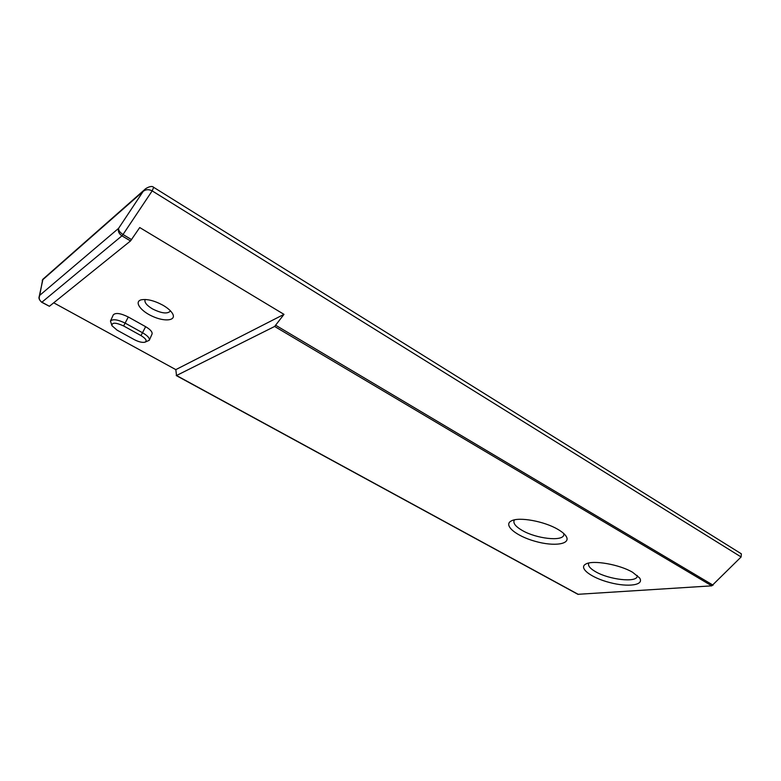 <?xml version="1.0" encoding="UTF-8"?>
<svg xmlns="http://www.w3.org/2000/svg" width="781" height="781" viewBox="0 0 781 781"><rect width="100%" height="100%" fill="white"/><g stroke="black" fill="none" stroke-linecap="round" stroke-linejoin="round"><path stroke-width="1.17" d="M170.365 310.77L170.229 311.199C167.329 314.118 161.423 313.357 152.5 308.915C146.828 305.488 144.339 302.462 145.032 299.836L145.237 299.484M162.975 305.244C154.394 300.646 147.199 298.83 141.371 299.797C133.766 301.554 140.482 311.063 152.725 316.432C164.879 321.977 176.311 320.679 172.728 313.933C171.156 311.023 167.905 308.134 162.975 305.244M41.696 302.267L49.398 306.279L130.525 240.939L139.731 227.544L283.991 314.362L175.823 369.628L53.713 302.803M110.463 321.05L113.323 314.811C115.695 312.517 120.684 313.249 128.309 317.008L145.637 326.692C150.45 329.553 152.578 332.013 152.031 334.083L149.298 340.282C149.835 338.232 147.687 335.791 142.864 332.94L125.468 323.275C117.814 319.527 112.815 318.785 110.463 321.05L111.966 325.716C111.79 322.299 115.676 322.377 123.613 325.96L141.01 335.596C146.096 338.749 147.375 340.965 144.856 342.234C142.142 342.722 138.637 341.863 134.342 339.657L117.121 330.178L111.966 325.716M563.862 533.628L563.804 534.946C562.671 541.741 536.205 538.695 522.196 530.416C516.143 526.921 513.39 523.768 513.957 520.947L514.562 519.843M637.276 575.49L637.228 576.378C636.398 582.87 608.907 579.629 595.561 571.702C590.456 568.763 588.113 566.118 588.542 563.775L588.884 563.013M632.63 572.297C619.548 564.458 592.984 559.84 585.926 563.999C577.999 567.826 591.08 577.774 609.658 582.528C628.197 587.488 644.794 585.194 639.522 577.872L632.63 572.297M283.991 314.362L274.648 326.458L176.516 375.515L175.823 369.628M145.608 188.797L143.148 191.413C145.774 189.334 148.78 189.148 152.168 190.876L153.672 187.333L741.354 553.827L741.11 556.97L711.764 585.848L577.901 594.312L176.233 375.544M557.78 529.313C544.289 521.269 519.14 516.719 511.584 520.79C502.622 524.832 515.792 535.961 535.063 541.282C554.276 546.846 571.624 544.269 566.01 536.078C564.517 533.882 561.773 531.627 557.78 529.313M39.206 296.575C38.484 298.127 39.314 300.031 41.705 302.276L41.91 302.198C39.314 300.441 38.581 298.157 39.724 295.345L39.05 297.727M39.138 296.858L42.965 279.178M118.575 228.364C117.785 231.215 118.907 233.714 121.934 235.842L123.017 234.525C119.913 232.465 118.439 230.415 118.575 228.364L39.724 295.345L42.623 279.862L143.148 191.413L118.575 228.364M144.856 342.234L149.298 340.282M578.35 594.409L176.516 375.515M711.764 585.848L274.648 326.458M153.672 187.333L153.652 187.323C151.631 184.853 145.198 188.572 144.583 189.705M49.398 306.279L41.91 302.198L121.934 235.842L130.525 240.939M131.608 239.63L123.017 234.525L152.168 190.876L741.11 556.97M713.082 585.184L275.82 325.335M145.637 326.692L141.01 335.596M128.309 317.008L123.613 325.96M42.877 279.266L42.242 280.389M145.041 189.266L42.935 279.207"/></g></svg>
